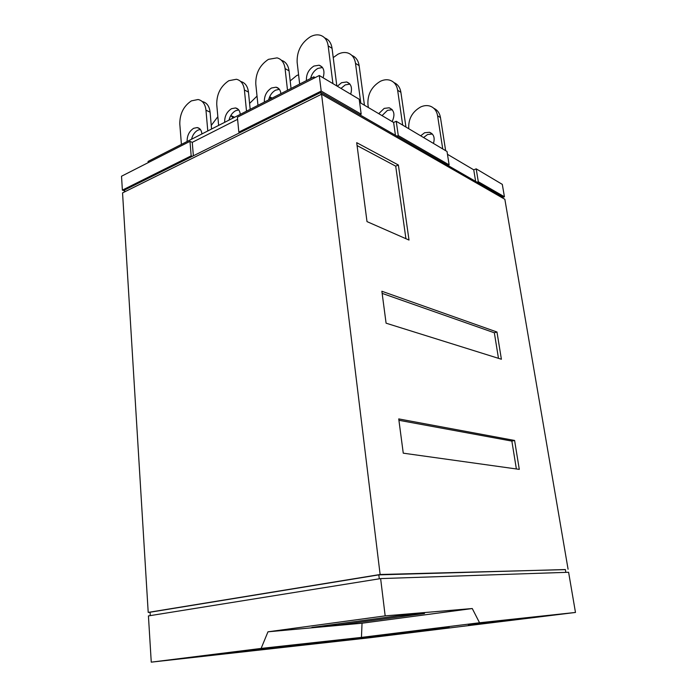 <?xml version="1.0" encoding="UTF-8"?>
<svg xmlns="http://www.w3.org/2000/svg" width="697" height="697" viewBox="0 0 697 697"><rect width="100%" height="100%" fill="white"/><g stroke="black" fill="none" stroke-linecap="round" stroke-linejoin="round"><path stroke-width="1.05" d="M221.184 653.795L300.729 644.194L364.453 637.285L335.998 640.935L288.209 646.711L288.114 645.701M221.149 653.681L241.842 651.294L221.149 653.681M442.743 148.949L437.594 115.763C436.679 110.762 434.126 107.53 429.944 106.083C427.017 105.212 423.95 105.5 420.727 106.937C412.223 111.79 408.233 119.021 408.756 128.631L408.773 128.736M432.349 134.033L427.549 134.521L423.593 137.553M420.657 135.81L424.621 132.752L429.483 132.273C433.778 134.024 435.094 137.745 433.456 143.416M332.922 83.614L328.174 45.871C327.32 40.191 324.671 36.653 320.237 35.242C317.135 34.414 313.85 34.92 310.392 36.749C301.226 42.787 296.8 51.273 297.131 62.207L299.658 84.067M322.476 67.496L317.849 68.411C314.155 70.528 311.733 73.891 310.583 78.491M306.436 80.608C306.131 74.309 308.632 69.456 313.929 66.049L319.13 65.222C323.669 66.99 324.994 71.181 323.103 77.776M287.504 90.27L285.073 68.559C284.245 62.686 281.579 59.123 277.058 57.868L268.45 59.35C259.798 65.082 255.572 73.29 255.782 83.971L257.977 105.334M279.366 89.312L275.542 90.192C272.048 92.187 269.748 95.428 268.633 99.898M264.372 102.076C264.146 95.925 266.524 91.229 271.525 87.996L276.064 87.195C278.852 87.883 280.464 90.026 280.9 93.642M246.511 111.189L244.403 89.957C243.619 83.936 240.962 80.373 236.422 79.266L228.851 80.695C220.661 86.149 216.628 94.086 216.741 104.515L218.631 125.416M238.731 109.926L235.595 110.745C232.293 112.644 230.106 115.763 229.017 120.119M224.669 122.332C224.504 116.321 226.786 111.781 231.509 108.706L235.481 107.948C238.269 108.54 239.873 110.684 240.273 114.369M207.784 130.949L205.972 110.187C205.24 104.045 202.609 100.49 198.087 99.523L191.405 100.873C183.642 106.066 179.774 113.768 179.8 123.961L181.412 144.41M200.361 129.442L197.826 130.182C194.698 131.986 192.607 135 191.553 139.234M187.127 141.491C187.023 135.619 189.209 131.219 193.688 128.292L197.19 127.568C199.943 128.091 201.52 130.217 201.895 133.955M360.802 103.069L355.505 63.331C354.625 57.816 351.994 54.349 347.611 52.92C344.553 52.083 341.312 52.528 337.906 54.253L333.236 57.59M349.92 84.093L345.224 84.903L341.007 88.423M337.331 86.236L341.556 82.699L346.688 81.967C351.175 83.736 352.508 87.805 350.678 94.173M298.577 74.762L296.591 75.624L290.187 80.913M257.027 96.09L249.596 103.435M217.839 116.713L211.261 125.443M402.692 125.12L397.647 90.253C396.75 84.999 394.153 81.645 389.867 80.207C386.87 79.345 383.716 79.702 380.396 81.279C371.632 86.559 367.476 94.243 367.929 104.341L368.365 107.538M392.237 109.717L387.462 110.361L382.034 115.615M378.741 113.672L384.186 108.392L389.187 107.791C394.258 110.143 395.251 114.752 392.167 121.609M393.971 82.603C397.769 84.25 400.078 87.482 400.888 92.318L405.942 127.054M233.086 118.046L230.855 115.458M231.134 115.693L234.601 117.262M270.889 98.747L269.547 97.049M269.652 96.805L272.187 98.085M310.906 77.262L311.864 77.837M351.941 55.49C355.923 57.102 358.319 60.491 359.129 65.649L364.444 105.221M202.252 101.553C206.748 102.546 209.353 106.083 210.085 112.173L211.574 129.015M240.709 81.488C245.109 82.682 247.696 86.21 248.454 92.1L250.179 109.316M281.449 60.308C285.726 61.693 288.262 65.213 289.046 70.859L291.041 88.467M324.697 37.934C328.801 39.502 331.258 42.979 332.06 48.354L336.825 85.94M433.83 108.323C437.463 109.987 439.676 113.08 440.478 117.61L445.644 150.674M313.964 78.212L313.807 76.844L315.114 77.62M313.807 76.844L148.086 161.416L148.173 162.654M319.278 75.503L237.398 117.209L238.836 132.108L321.186 91.089L361.185 114.169L359.208 99.253L319.278 75.503L321.186 91.089M359.617 102.372L393.622 122.463L396.236 121.278L398.275 135.558L449.121 164.893L447.03 151.493L396.236 121.278M447.465 154.298L473.742 169.833L476.19 168.848L478.308 181.725L477.079 182.213L502.581 196.876L502.79 198.105M478.308 181.725L504.428 196.789L502.302 184.374L476.19 168.848M189.985 141.36L121.522 176.228L122.376 190.115L191.17 155.849L189.985 141.36L192.259 142.362L237.607 119.335M193.365 155.806L192.259 142.362M124.632 190.934L122.376 190.115M124.693 191.841L124.58 190.02L192.311 156.337L191.17 155.849M238.836 132.108L239.96 132.639L320.881 92.396L359.835 114.796L361.185 114.169M395.434 135.27L393.622 122.463M398.275 135.558L396.959 136.142L447.857 165.416L449.121 164.893M475.633 181.377L473.742 169.833M504.428 196.789L502.676 197.451M192.311 156.337L239.96 132.639M359.835 114.796L396.959 136.142M447.857 165.416L477.079 182.213M321.125 94.444L320.881 92.396M357.082 145.577L395.704 166.147L398.379 165.015L409.008 240.056L367.005 221.611L356.698 142.667L398.379 165.015M405.924 238.705L395.704 166.147M398.911 420.291L511.859 441.088L514.595 440.46L519.291 469.369L403.258 453.172L398.736 418.914L514.595 440.46M516.372 468.959L511.859 441.088M382.148 293.376L494.347 332.791L496.97 332.007L501.396 359.243L386.086 323.181L381.869 291.259L496.97 332.007M498.477 358.328L494.347 332.791M568.081 569.214L504.855 199.281L321.561 94.226L122.55 192.903L148.208 612.402L380.126 574.494L565.389 569.615M150.082 612.288L148.208 612.402M321.561 94.226L380.126 574.494M150.282 615.617L150.073 612.227L378.811 574.868L565.372 569.545L565.851 572.368M379.29 578.815L378.811 574.868M339.038 624.965L311.881 627.431L398.876 615.695L424.517 613.499L339.038 624.965L338.908 623.789M472.261 608.533L479.545 622.761L575.478 612.454L568.604 572.272L380.632 578.597L148.426 615.913L151.258 662.15L261.122 648.428L267.97 631.813L385.171 615.878L472.261 608.533L362.039 623.214L267.97 631.813M213.448 655.049L213.413 654.518M214.031 655.075L213.988 654.448M288.209 646.711L221.21 654.187M449.199 627.448L331.206 641.998L449.199 627.448M380.632 578.597L385.171 615.878M575.478 612.454L370.36 637.685L151.258 662.15M362.039 623.214L361.447 637.398L261.122 648.428M479.545 622.761L361.447 637.398M536.202 617.089L468.393 625.096L536.202 617.089M397.647 90.253L400.888 92.318M355.505 63.331L359.129 65.649M205.972 110.187L210.085 112.173M244.403 89.957L248.454 92.1M285.073 68.559L289.046 70.859M328.174 45.871L332.06 48.354M437.594 115.763L440.478 117.61M389.187 107.791L392.089 109.551M346.688 81.967L349.641 83.762M197.19 127.568L199.699 128.727M235.481 107.948L238.165 109.29M276.064 87.195L278.905 88.763M319.13 65.222L322.11 67.034M429.483 132.273L432.314 133.99"/></g></svg>
